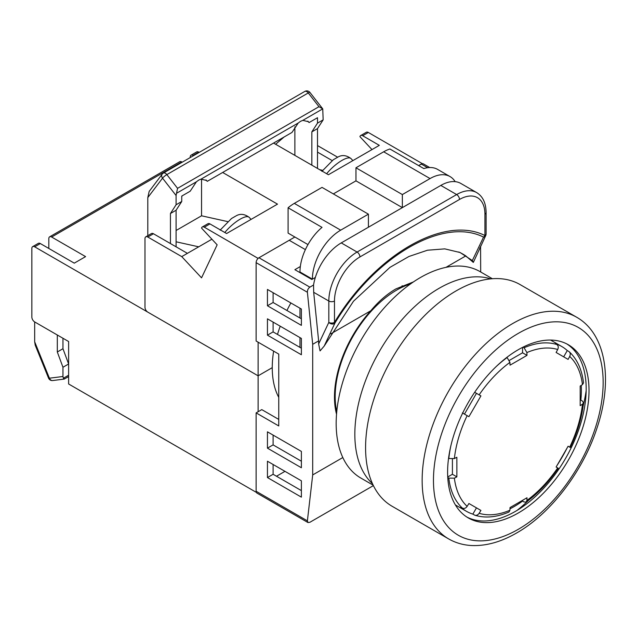 <?xml version="1.0" encoding="UTF-8"?>
<svg xmlns="http://www.w3.org/2000/svg" width="637" height="637" viewBox="0 0 637 637"><rect width="100%" height="100%" fill="white"/><g stroke="black" fill="none" stroke-linecap="round" stroke-linejoin="round"><path stroke-width="0.96" d="M410.531 283.927A86.998 50.227 120 0 0 396.692 290.09A86.998 50.227 120 0 0 336.758 411.701M516.981 510.46A121.993 70.436 120 0 0 528.646 500.252M556.961 465.559A121.993 70.436 120 0 0 567.272 447.7M583.166 405.833A121.993 70.436 120 0 0 586.167 390.624M290.878 302.965A95.996 55.419 120 0 0 286.937 310.49M280.216 326.208A95.996 55.419 120 0 0 277.493 334.433M273.631 351.138A95.996 55.419 120 0 0 278.759 397.377M336.535 414.209A87.994 50.801 120 0 1 370.774 310.768C378.537 301.42 386.946 294.119 395.983 288.864L413.397 281.928M256.13 262.659A3.997 2.309 -60 0 1 258.956 257.762L309.869 287.152C308.181 288.354 307.36 290.058 307.392 292.256L256.13 262.659L256.13 341.034L278.759 354.1L278.759 425.946L256.13 412.887L256.13 491.262L307.392 520.859L312.695 474.931L342.817 457.541M258.956 257.762L289.222 240.284L305.386 249.616M422.148 163.693L418.628 165.572L421.296 164.035A3.997 2.309 -60 0 1 423.302 163.836L429.704 167.531M307.392 520.859L307.974 522.547L256.958 493.094A3.997 2.309 -60 0 1 256.13 491.262M278.759 419.417L261.783 409.623L256.13 412.887M276.49 476.245L284.978 471.34M370.774 310.768L330.762 333.868M445.98 267.349L465.798 255.907L473.331 262.42L472.336 260.557L460.113 252.531L444.793 248.876L427.475 250.222L408.954 256.472L389.955 267.365L353.471 301.253L324.185 346.09L320.053 350.907L318.635 343.972L318.635 340.875L312.695 344.306L307.392 292.256M312.695 474.931L312.695 344.306M480.688 271.991L480.569 246.113M479.749 247.857L480.688 247.307M309.869 287.152L313.547 285.026A39.996 23.091 -60 0 1 341.257 242.904L440.812 185.423A39.996 23.091 -60 0 1 460.814 183.44L476.651 192.589A39.996 23.091 -60 0 0 456.649 194.564L440.812 185.423M318.635 343.972L328.819 322.394L328.819 301.03L313.683 292.295L318.635 340.875M313.683 292.295L313.547 285.026M315.339 277.461L311.843 279.476L294.875 269.682L300.33 266.529M307.974 522.547L309.869 522.292L373.386 485.617M267.444 461.22L267.444 477.551L301.381 497.139L301.381 480.816L267.444 461.22M267.444 431.83L267.444 448.153L301.381 467.749L301.381 451.418L267.444 431.83M267.444 318.826L267.444 335.158L301.381 354.753L301.381 338.422L267.444 318.826M301.381 309.033L267.444 289.437L267.444 305.768L301.381 325.364L301.381 309.033M472.336 260.557L483.547 237.115C443.336 216.747 375.336 256.002 335.038 322.855A3.997 3.058 26.8 0 1 328.819 322.394A3.997 2.309 -0 0 0 334.473 322.394C375.289 254.696 444.116 214.964 484.932 235.531L484.932 214.159A35.998 20.782 120 0 0 459.484 199.469L359.929 256.942A35.998 20.782 120 0 0 334.473 301.03L334.473 322.394L335.038 322.855L324.185 346.09M465.798 255.907A132.719 85.541 113.4 0 0 458.783 251.981M483.547 237.115A3.997 3.058 26.8 0 0 485.673 235.698L485.673 235.698A3.997 3.997 0 0 0 486.103 233.898A3.997 2.309 180 0 1 484.932 235.531A3.997 3.265 -65.4 0 1 483.547 237.115M273.098 464.484L273.098 474.278L301.381 490.609M273.098 435.095L273.098 444.889L301.381 461.22M273.098 322.099L273.098 331.893L301.381 348.224M273.098 292.702L273.098 302.503L301.381 318.826M273.098 302.503L267.444 305.768M273.098 331.893L267.444 335.158M273.098 444.889L267.444 448.153M273.098 474.278L267.444 477.551M333.342 193.911L355.964 180.852L355.964 167.786L383.681 151.789A39.996 23.091 -60 0 1 389.908 148.994L423.844 168.59A39.996 23.091 -60 0 1 437.619 169.402L450.064 176.584A39.996 23.091 120 0 0 430.063 178.567L383.681 151.789M355.964 167.786L402.353 194.564L430.063 178.567M299.971 347.404L299.971 337.61M299.971 318.014L299.971 308.212M299.971 272.62L299.971 271.967A39.996 23.091 -60 0 1 322.027 227.369L288.091 207.773A39.996 23.091 -60 0 1 294.31 203.386L322.027 187.382L368.409 214.159L368.409 227.226M294.31 203.386L340.691 230.164L368.409 214.159M355.964 180.852L402.353 207.63L402.353 194.564M340.691 230.164A39.996 23.091 120 0 0 312.409 279.149L299.971 271.967M455.152 181.656A39.996 23.091 120 0 0 450.064 176.584M288.091 207.773L288.091 233.102L307.974 244.584M258.112 258.399L204.294 227.178A3.997 2.309 -120 0 0 202.295 226.979A3.997 2.309 -120 0 0 201.547 228.102L217.145 244.823L201.547 277.843L181.744 256.615L147.808 237.02A3.997 2.309 -120 0 0 145.809 236.829A3.997 2.309 -120 0 0 144.981 238.66L144.981 307.241A3.997 2.309 -120 0 0 147.808 312.138L258.112 375.822L272.254 367.653L258.112 375.822L258.112 342.18M176.091 230.49L201.547 215.8L201.547 179.021M176.091 241.797L198.72 246.822L181.744 256.615M211.906 239.209L198.72 246.822M227.608 221.58L201.547 215.8M273.568 143.078L328.413 174.737L379.318 145.347L362.676 135.737A3.997 2.309 -120 0 0 360.677 135.546A3.997 2.309 -120 0 0 359.929 136.66L371.984 149.584M222.655 172.468L277.501 204.135L226.597 233.524L209.955 223.913L204.294 227.178M258.112 258.248L294.875 237.02M422.148 163.542L368.337 132.472L362.676 135.737M360.677 135.546L366.331 132.273A3.997 2.309 60 0 1 368.337 132.472M337.658 157.22L317.505 145.578M317.505 152.116L332.156 160.572M319.623 169.665L322.617 170.334M145.809 236.829L151.463 233.556A3.997 2.309 60 0 1 153.461 233.755L187.405 253.351M202.295 226.979L207.949 223.714A3.997 2.309 60 0 1 209.955 223.913M321.94 171.353L333.342 159.72L337.53 157.307M235.714 216.086L231.526 218.499L220.123 230.14M311.843 165.174L311.843 131.867L317.505 123.124L317.505 117.71L309.08 122.575L308.412 121.707L302.838 120.361L300.521 121.333L298.227 123.021L291.985 132.44L207.264 181.354L206.595 180.486L201.021 179.14L198.696 180.112L196.411 181.808L190.168 191.227L181.744 196.085L181.744 201.499L176.091 204.764L176.091 195.527L162.546 178.169A3.997 3.177 -142.8 0 1 162.188 174.124L162.188 174.124A3.997 3.997 0 0 1 163.375 173.073L304.781 91.433A3.997 2.309 -120 0 1 306.787 91.632A3.997 2.309 -120 0 1 308.26 92.954A3.997 0.772 -38 0 1 309.94 92.437A3.997 3.997 0 0 0 304.781 91.433M317.505 123.124L323.158 119.86L322.744 108.871L318.978 106.69L308.26 92.954L166.846 174.602A3.997 0.772 -38 0 0 162.546 178.169L147.808 197.574L147.808 235.674M147.808 197.574L149.162 191.434L162.188 174.124M182.262 195.79L181.744 196.57M294.875 126.843L294.875 155.38M284.078 137.011L275.622 144.265M302.838 120.361L322.744 108.871L309.94 92.437M196.411 181.808L176.505 193.298L177.564 188.337L318.978 106.69M207.264 181.354L205.966 179.913M309.08 122.575L307.782 121.134M317.505 168.439L317.505 128.602L323.158 119.86M311.843 131.867L317.505 128.602M176.505 193.298L176.091 195.527M176.091 246.822L176.091 210.242L181.744 201.499M170.437 243.557L170.437 213.506L176.091 210.242M170.437 213.506L176.091 204.764M518.311 512.984A99.993 57.728 120 0 0 583.635 424.863A99.993 57.728 120 0 0 568.308 344.736A99.993 57.728 120 0 0 518.311 349.689A99.993 57.728 120 0 0 452.987 437.81A99.993 57.728 120 0 0 468.314 517.937A99.993 57.728 120 0 0 518.311 512.984M566.866 343.956A99.993 57.728 -60 0 1 580.411 424.521A99.993 57.728 -60 0 1 515.476 511.344A99.993 57.728 -60 0 1 466.921 517.085M448.655 538.918L392.089 506.256A127.989 73.9 -60 0 1 372.47 403.699A127.989 73.9 -60 0 1 456.084 290.91A127.989 73.9 -60 0 1 520.079 284.572L576.644 317.226A127.989 73.9 -60 0 0 512.65 323.564A127.989 73.9 -60 0 0 429.035 436.353A127.989 73.9 -60 0 0 448.655 538.918C455.861 543.035 463.832 545.256 472.55 545.567C486.795 545.933 501.494 541.737 516.655 532.97C550.663 513.693 582.799 471.563 596.877 428.39C613.105 380.783 606.392 334.059 576.644 317.226M373.171 485.171L360.853 478.061A119.191 68.82 -60 0 1 342.587 382.55A119.191 68.82 -60 0 1 420.452 277.517A119.191 68.82 -60 0 1 480.043 271.617L492.361 278.727M372.462 483.658A119.191 68.82 -60 0 1 363.448 386.436A119.191 68.82 -60 0 1 439.116 288.298A119.191 68.82 -60 0 1 490.697 278.871M509.982 508.828A95.192 54.957 120 0 0 514.067 506.614A95.192 54.957 120 0 0 522.547 501.096L524.076 501.98L526.186 502.091L526.903 500.451A2266.581 1308.621 -120 0 0 526.998 497.752A2264.933 1307.65 180 0 1 510.03 507.546A2266.581 1308.621 60 0 1 509.934 510.245L508.955 512.037C496.629 517.316 485.275 518.383 474.907 515.245L472.845 514.131A95.192 54.957 120 0 1 466.467 511.328A95.192 54.957 120 0 1 460.846 507.203L462.374 508.087A95.192 54.957 -60 0 1 448.822 478.116L454.38 478.172A2266.581 1308.597 0 0 0 456.856 476.85A2264.933 1307.665 -120 0 0 456.88 467.064A2264.933 1307.665 -120 0 0 456.856 457.255A2266.581 1308.597 180 0 1 454.38 458.576L448.822 458.521A95.192 54.957 -60 0 1 451.02 445.104M496.589 366.179A95.192 54.957 -60 0 1 507.108 357.564L509.934 362.357A2266.581 1308.621 60 0 1 510.03 365.16A2264.933 1307.65 0 0 0 526.998 355.358A2266.581 1308.621 -120 0 0 526.903 352.556L524.076 347.762A95.192 54.957 -60 0 1 556.81 344.521C558.37 345.676 558.665 347.34 557.701 349.506A2266.581 1850.652 120 0 1 556.109 352.476L568.108 359.403A2266.581 1850.652 -60 0 0 569.701 356.433C570.664 354.268 570.37 352.611 568.809 351.449L569.271 351.791C577.178 359.204 581.923 369.571 583.524 382.885L582.457 384.629A2266.581 1308.597 180 0 1 580.172 386.062A2264.933 1307.665 60 0 1 580.188 395.872A2264.933 1307.665 60 0 1 580.172 405.658A2266.581 1308.597 0 0 0 582.457 404.224L583.524 402.783L582.369 401.015L580.84 400.132A95.192 54.957 120 0 0 581.255 385.385M462.374 412.895L468.92 416.678A2264.933 1849.307 -60 0 0 480.919 395.888L475.712 392.886M448.822 478.116L447.755 477.503M474.374 515.014C476.158 515.787 477.742 515.214 479.135 513.295A2266.581 1850.652 -60 0 0 480.919 510.428L468.92 503.501A2266.581 1850.652 120 0 1 467.136 506.367C465.751 508.286 464.158 508.859 462.374 508.087M583.524 402.783C581.931 417.458 577.512 432.356 570.266 447.477L568.108 446.234A2264.933 1849.307 120 0 1 556.109 467.017L558.267 468.259C548.791 482.098 538.098 493.372 526.186 502.091M523.017 347.149L524.076 347.762M556.81 344.521L555.281 343.638A95.192 54.957 120 0 1 561.659 346.448L550.599 340.062M563.665 356.839L567.28 350.565A95.192 54.957 120 0 0 561.659 346.448M567.28 350.565L568.809 351.449M568.809 446.641L568.108 446.234M522.547 501.096L522.547 500.34M472.845 514.131L476.468 507.864L468.92 503.501M476.468 507.864L480.919 510.428M580.188 400.506L580.84 400.132M509.449 360.359L522.547 352.794L522.547 347.388M522.547 352.794L526.998 355.358M462.669 413.071L464.469 414.106L476.468 393.324L474.669 392.288M464.469 414.106L468.92 416.678M476.468 393.324L480.919 395.888M447.731 476.986L452.413 474.278L452.413 459.15M452.413 474.278L456.856 476.85M57.306 334.998L57.306 351.982L62.959 367.254L62.959 376.491L49.415 378.203A3.997 3.177 82.8 0 0 52.744 380.544L64.226 379.087L68.621 376.571M48.531 378.075A3.997 0.772 158 0 0 49.415 378.203L34.677 341.79L35.218 345.166L48.531 378.075A3.997 3.997 0 0 0 52.744 380.544M34.677 341.79L34.677 321.932A3.997 2.309 60 0 1 31.85 317.035L31.85 248.454A3.997 2.309 60 0 1 32.678 246.623A3.997 2.309 60 0 1 34.677 246.822L258.112 375.822L258.112 411.741M68.621 375.217L63.374 378.243L64.433 378.856M62.959 367.254L68.621 363.99L62.959 348.718L57.306 351.982M63.374 378.243L62.959 376.491M62.959 338.263L62.959 348.718M34.677 246.822L40.338 243.557L74.274 263.153L85.589 256.615L51.645 237.028A3.997 2.309 60 0 0 49.646 236.829A3.997 2.309 60 0 0 48.818 238.66L48.818 248.454M193.537 155.659L193.059 155.38L198.72 152.116L199.198 152.394M51.645 237.028L181.744 161.909L182.23 162.188M193.059 155.38A3.997 2.309 60 0 0 191.06 155.181A3.997 2.309 60 0 0 190.232 157.013L190.232 157.57M256.329 492.361L68.621 383.984L68.621 341.528L34.677 321.932M198.72 152.116A3.997 2.309 -120 0 0 196.714 151.917L191.06 155.181M40.338 243.557A3.997 2.309 -120 0 0 38.331 243.358L32.678 246.623M181.744 161.909A3.997 2.309 -120 0 0 179.745 161.71L49.646 236.829M427.666 167.714L421.296 164.035M341.257 242.904L357.094 252.045L456.649 194.564A3.997 2.309 -120 0 1 459.484 199.469M334.473 301.03A3.997 2.309 180 0 1 328.819 301.03A39.996 23.091 -60 0 1 357.094 252.045A3.997 2.309 -120 0 1 359.929 256.942M484.932 214.159A3.997 2.309 0 0 0 486.103 212.527C485.975 203.012 482.83 196.371 476.651 192.589M153.461 233.755L147.808 237.02M338.032 157.013C342.125 154.68 346.448 155.197 350.995 158.573A20.002 6.067 137 0 0 341.942 160.42A20.002 6.067 137 0 0 326.638 173.718M224.821 232.497A20.002 6.067 -43 0 1 240.125 219.2A20.002 6.067 -43 0 1 249.178 217.352C244.632 213.984 240.308 213.467 236.216 215.8M177.564 188.337L166.846 174.602A3.997 2.309 -120 0 0 165.373 173.272A3.997 2.309 -120 0 0 163.375 173.073M298.227 123.021L201.021 179.14M518.311 333.366A119.995 69.282 120 0 0 433.463 480.322A119.995 69.282 120 0 0 518.311 529.307A119.995 69.282 120 0 0 603.151 382.351A119.995 69.282 120 0 0 518.311 333.366M582.457 384.629A91.354 52.744 120 0 0 569.701 356.433M557.701 349.506A91.354 52.744 120 0 0 526.903 352.556M509.934 362.357A91.354 52.744 120 0 0 479.135 394.868M467.136 415.65A91.354 52.744 120 0 0 454.38 458.576M454.38 478.172A91.354 52.744 120 0 0 467.136 506.367M569.701 447.15A91.354 52.744 120 0 0 582.457 404.224M479.135 513.295A91.354 52.744 120 0 0 509.934 510.245M526.903 500.451A91.354 52.744 120 0 0 557.701 467.932M334.767 403.882L335.564 404.344M402.09 285.726L403.555 286.57M473.339 262.404L485.673 235.698M486.103 233.898L486.103 212.527M350.995 158.573L352.89 160.604M249.178 217.352L251.074 219.391M466.467 511.328L455.407 504.942"/></g></svg>
